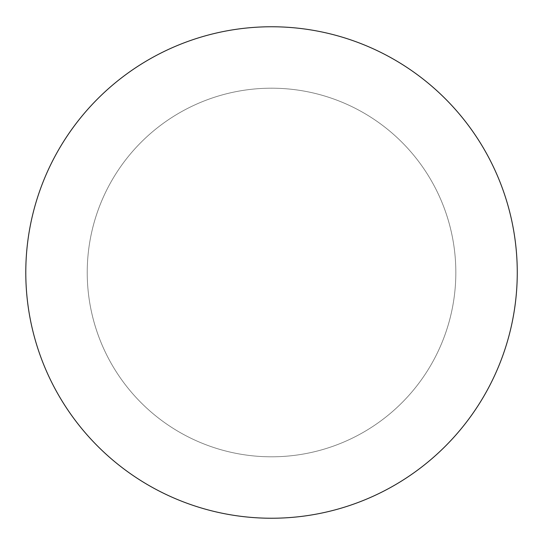 <?xml version="1.0" encoding="UTF-8"?>
<svg xmlns="http://www.w3.org/2000/svg" width="545" height="545" viewBox="0 0 545 545"><rect width="100%" height="100%" fill="white"/><g stroke="black" fill="none" stroke-linecap="round" stroke-linejoin="round"><path stroke-width="0.41" stroke-dasharray="2.73 2.04" d="M455.831 272.5A184.299 184.299 0 0 0 179.38 112.89A184.299 184.299 0 0 0 179.38 432.11A184.299 184.299 0 0 0 455.831 272.5A184.299 184.299 0 0 0 179.38 112.89A184.299 184.299 0 0 0 179.38 432.11A184.299 184.299 0 0 0 455.831 272.5A184.299 184.299 0 0 0 179.38 112.89A184.299 184.299 0 0 0 179.38 432.11A184.299 184.299 0 0 0 455.831 272.5A184.299 184.299 0 0 0 179.38 112.89A184.299 184.299 0 0 0 179.38 432.11A184.299 184.299 0 0 0 455.831 272.5A184.299 184.299 0 0 0 179.38 112.89A184.299 184.299 0 0 0 179.38 432.11A184.299 184.299 0 0 0 455.831 272.5A184.299 184.299 0 0 0 179.38 112.89A184.299 184.299 0 0 0 179.38 432.11A184.299 184.299 0 0 0 455.831 272.5A184.299 184.299 0 0 0 179.38 112.89A184.299 184.299 0 0 0 179.38 432.11A184.299 184.299 0 0 0 455.831 272.5M517.266 272.5A245.734 245.734 0 0 0 148.662 59.684A245.734 245.734 0 0 0 148.662 485.316A245.734 245.734 0 0 0 517.266 272.5A245.734 245.734 0 0 0 148.662 59.684A245.734 245.734 0 0 0 148.662 485.316A245.734 245.734 0 0 0 517.266 272.5A245.734 245.734 0 0 0 148.662 59.684A245.734 245.734 0 0 0 148.662 485.316A245.734 245.734 0 0 0 517.266 272.5A245.734 245.734 0 0 0 148.662 59.684A245.734 245.734 0 0 0 148.662 485.316A245.734 245.734 0 0 0 517.266 272.5A245.734 245.734 0 0 0 148.662 59.684A245.734 245.734 0 0 0 148.662 485.316A245.734 245.734 0 0 0 517.266 272.5A245.734 245.734 0 0 0 148.662 59.684A245.734 245.734 0 0 0 148.662 485.316A245.734 245.734 0 0 0 517.266 272.5A245.734 245.734 0 0 0 148.662 59.684A245.734 245.734 0 0 0 148.662 485.316A245.734 245.734 0 0 0 517.266 272.5"/><path stroke-width="0.82" d="M517.266 272.5A245.734 245.734 0 0 0 148.662 59.684A245.734 245.734 0 0 0 148.662 485.316A245.734 245.734 0 0 0 517.266 272.5"/></g></svg>
